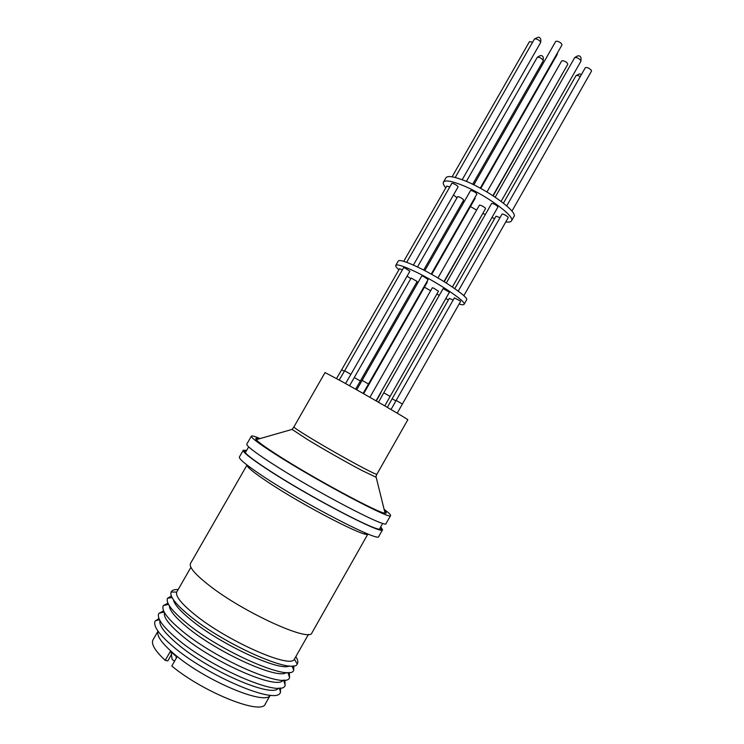 <?xml version="1.0" encoding="UTF-8"?>
<svg xmlns="http://www.w3.org/2000/svg" width="744" height="744" viewBox="0 0 744 744"><rect width="100%" height="100%" fill="white"/><g stroke="black" fill="none" stroke-linecap="round" stroke-linejoin="round"><path stroke-width="1.12" d="M380.575 527.254C381.951 528.91 381.579 529.57 379.44 529.235C370.763 528.919 304.343 493.56 267.998 469.613C255.462 461.401 247.882 455.765 245.26 452.705C243.893 451.031 244.264 450.371 246.394 450.724M174.487 661.323L172.069 659.258L171.12 652.07L176.077 656.273L176.319 658.124M176.077 656.273L177.016 656.906L171.799 666.029C203.856 692.673 262 715.579 265.32 703.926L270.277 695.184C265.813 706.205 203.847 680.072 173.65 653.539C161.643 643.114 156.435 635.655 158.007 631.163L152.994 639.859C150.902 643.913 154.975 650.758 165.215 660.374L170.413 651.307L171.12 652.07M280.637 687.921L280.321 692.627C276.396 705.2 206.488 675.71 172.422 645.959C158.844 634.232 153.069 625.983 155.087 621.184L158.974 618.524M278.386 688.126C272.816 698.542 208.311 670.725 176.747 643.355C164.443 632.819 158.844 625.23 159.941 620.561M284.896 680.016L285.082 685.503C281.725 698.142 211.045 668.131 176.393 638.222C162.527 626.374 156.668 618.125 158.798 613.465L163.606 610.833M282.962 680.146C278.117 690.627 213.314 662.541 181.415 635.209C168.879 624.607 163.234 617.055 164.48 612.572M289.276 672.399L289.565 677.589C286.747 690.097 215.983 659.816 181.062 630.056C167.047 618.218 161.132 610.061 163.317 605.588L167.939 603.189M286.301 672.492C278.433 680.165 217.006 652.479 186.567 626.783C175.221 617.334 169.483 610.34 169.372 605.793M293.75 665.787L293.731 670.223C290.681 682.071 220.41 651.595 185.544 622.235C171.622 610.619 165.614 602.621 167.54 598.25L171.343 595.972M289.49 665.927C279.893 671.888 220.354 644.388 190.669 619.622C180.011 610.861 174.254 604.221 173.399 599.711M295.842 656.645C297.693 659.565 298.251 661.844 297.535 663.481L297.237 664.011C293.638 675.059 224.046 644.453 189.367 615.558C175.64 604.23 169.548 596.4 171.111 592.066L171.399 591.536C172.45 590.085 174.701 589.415 178.151 589.508M308.472 634.362L294.382 659.175C290.82 669.228 226.269 640.696 193.942 613.912C181.108 603.384 175.37 596.102 176.719 592.066L190.91 567.3M208.766 585.082C194.937 574.201 188.846 566.993 190.501 563.468L247.027 465.037C246.692 466.897 253.62 472.552 267.803 482.01L267.97 482.121C303.654 505.994 368.001 539.13 367.927 533.997L311.978 632.763C310.341 642.835 243.139 612.349 208.766 585.082M380.723 526.808L382.565 529.719L378.743 536.471C379.998 542.906 304.594 504.023 263.088 476.309C246.58 465.326 238.684 458.89 239.391 456.983L243.26 450.26L246.701 450.362M382.565 529.719C384.006 535.81 308.769 496.694 267.143 469.232C250.589 458.341 242.628 452.027 243.26 450.26M384.053 509.287C388.703 512.728 390.879 514.82 390.581 515.555C392.432 520.921 317.548 481.312 275.652 454.379C258.996 443.694 250.905 437.621 251.37 436.151C251.853 435.519 254.755 436.328 260.084 438.579M390.581 515.555L386.062 523.534C387.689 529.309 312.601 489.971 270.863 462.74C254.262 451.952 246.236 445.73 246.803 444.103L251.37 436.151M384.378 510.551C386.629 512.56 386.861 513.444 385.067 513.193C378.836 513.341 314.387 478.718 278.647 455.774C265.85 447.59 258.373 442.234 256.215 439.695C255.08 438.281 255.955 438.03 258.838 438.941M376.882 474.235L407.805 419.774C409.944 420.341 367.22 395.51 341.431 381.244L325.044 372.567L293.908 426.907C293.871 427.53 299.023 430.999 309.365 437.314C324.365 446.465 348.397 460.118 362.802 467.688C371.777 472.394 376.473 474.579 376.882 474.235L375.664 477.071L362.077 470.543C347.308 462.824 322.682 448.837 307.328 439.434L292.085 429.4L292.457 428.823M397.212 413.162L460.592 301.413L460.164 300.883L454.379 297.898L391.019 409.516M363.1 393.427L428.135 279.53L423.252 276.322L421.802 275.912L356.72 389.819M405.015 268.035L403.629 267.645L344.621 370.791L350.908 374.381L409.879 271.234L405.015 268.035M449.432 292.215L443.117 288.626L383.774 392.804L390.116 396.422L449.432 292.215M453.143 300.065L449.283 298.344L392.107 398.812L395.817 400.83M417.17 281.483L411.144 278.042L354.284 377.534L360.347 380.993L417.17 281.483M376.027 400.83L438.476 291.229L433.789 288.17L432.357 287.742L369.889 397.305M459.113 304.026C461.996 304.882 463.661 304.975 464.079 304.315C467.381 301.915 433.389 279.586 411.06 269.7C401.853 265.589 396.757 264.139 395.78 265.357C395.408 266.092 396.45 267.57 398.886 269.793M407.07 276.136L410.781 278.674M416.621 282.45L417.691 283.12M424.433 287.184L430.655 290.727M437.128 294.224L439.286 295.349M445.805 298.577L448.446 299.804M464.079 304.315L466.572 299.925C469.938 297.414 435.993 275.02 413.627 265.208C404.411 261.125 399.296 259.712 398.291 260.977L395.78 265.357M413.385 265.097L458.081 186.911C457.755 185.944 456.184 184.819 453.366 183.526L451.878 183.331L406.68 262.325M423.689 270.072L463.642 200.117L463.242 199.42C460.815 197.523 458.946 196.611 457.644 196.676L417.468 266.984M500.014 217.667L496.025 216.197L454.798 288.644M463.828 295.721L508.245 217.592L507.901 216.923C505.409 214.96 503.465 214.021 502.042 214.095L458.23 291.127M452.408 286.989L497.922 207.027L497.559 206.321C495.03 204.321 493.058 203.363 491.635 203.456L446.316 283.008M431.222 274.099L476.858 194.128C476.541 193.161 474.96 192.026 472.124 190.734L470.561 190.529L424.805 270.658M443.991 281.558L485.534 208.636C485.228 207.734 483.702 206.655 480.977 205.4L479.443 205.177L437.956 277.931M505.799 221.889C508.905 222.344 510.784 222.028 511.463 220.922C515.945 216.43 482.912 192.752 459.885 184.307C450.399 180.773 444.912 180.048 443.443 182.122C442.801 183.331 443.591 185.237 445.786 187.841M453.468 194.993L457.039 197.727M462.731 201.708L463.782 202.396M470.441 206.553L476.634 210.087M483.135 213.472L485.321 214.542M491.951 217.518L494.658 218.606M511.463 220.922L513.937 216.569C518.484 211.966 485.497 188.223 462.433 179.843C452.929 176.347 447.432 175.649 445.926 177.779L443.443 182.122M511.919 211.129L591.499 71.126L591.294 70.224C588.978 67.992 586.997 67.146 585.333 67.685L506.72 205.883M480.261 188.167L561.971 44.966C561.887 43.598 560.39 42.352 557.479 41.227L555.731 41.385L473.816 184.838M492.928 195.672L567.765 64.319C567.672 63.045 566.231 61.864 563.431 60.766L561.711 60.887L486.967 191.971M165.215 660.374L167.8 660.886L171.446 654.525M289.565 677.589L287.947 672.502M402.365 269.867L399.509 268.705L341.663 369.787L344.37 371.237M380.686 392.646L437.314 293.266M426.917 281.651L427.307 282.153L363.639 393.734M449.785 186.986L446.809 186.065L403.732 261.33M444.252 281.725L483.628 211.994M431.734 274.387L475.174 198.267L474.858 197.634M532.648 42.157L529.458 41.655L452.101 176.821M493.179 195.839L564.557 69.955M536.117 38.874L534.443 39.014L538.079 37.237C540.442 37.274 541.288 39.06 540.6 42.594C540.497 41.236 539 39.999 536.117 38.874M580.915 61.24L580.692 60.292C578.348 58.013 576.33 57.158 574.656 57.706C577.893 55.14 580.032 55.214 581.064 57.911L580.915 61.24L501.131 201.382M543.213 60.794L542.953 59.864C540.683 57.716 538.786 56.888 537.261 57.362C540.404 54.991 542.413 55.028 543.297 57.474L543.213 60.794L472.682 184.289M580.255 76.604L577.818 75.451L576.07 75.553L579.743 73.814L581.389 74.605M402.309 403.955L396.068 400.402M368.513 383.997L362.151 380.37M375.971 476.458L385.067 513.193M480.773 188.446L557.098 54.675L556.921 53.819M248.682 446.884L245.26 452.705M256.215 439.695L292.085 429.4L293.908 426.907M364.318 533.839L364.932 532.769M159.523 619.78L155.347 620.738M164.192 612.042L158.918 613.251M168.525 604.379L163.327 605.579M172.087 597.581L167.54 598.25M171.641 592.066L171.399 591.536M176.719 592.066L171.111 592.066M380.937 392.832L376.315 400.988M339.218 380.017L344.621 370.791M378.473 402.234L383.774 392.804M355.604 389.186L360.347 380.993M455.216 177.49L534.443 39.014M503.446 203.168L576.07 75.553M248.998 468.06L249.612 466.99M279.279 688.079L280.581 692.171M283.566 680.128L285.203 685.28M291.992 665.973L293.731 670.223M296.968 663.555L297.535 663.481M294.382 659.175L297.237 664.011M382.704 523.33L379.44 529.235M336.521 378.538L341.663 369.787M345.542 383.532L350.908 374.381M384.806 405.889L390.116 396.422M387.345 407.368L392.107 398.812M349.522 385.764L354.284 377.534M462.182 179.75L540.6 42.594M466.367 181.424L537.261 57.362M495.206 197.179L574.656 57.706M557.572 52.684L557.098 54.675"/></g></svg>
